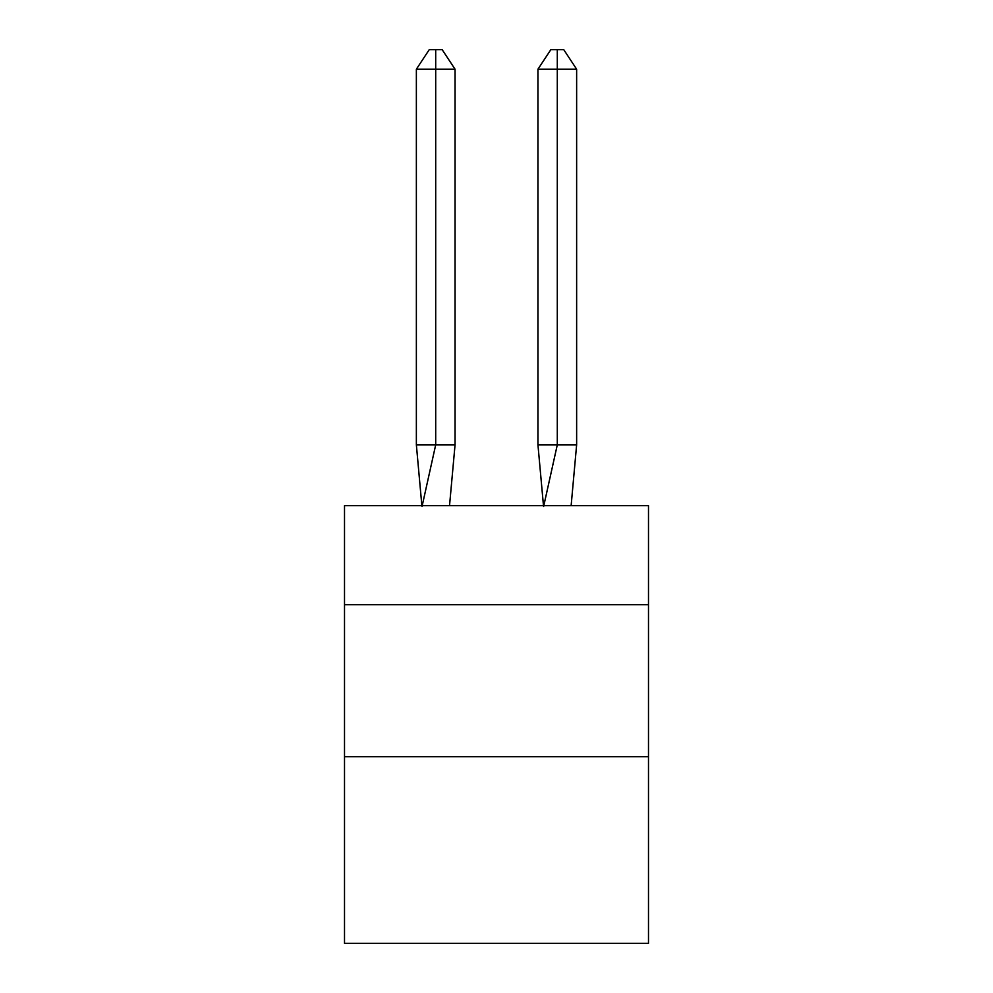 <?xml version="1.0" encoding="UTF-8"?>
<svg xmlns="http://www.w3.org/2000/svg" width="993" height="993" viewBox="0 0 993 993"><rect width="100%" height="100%" fill="white"/><g stroke="black" fill="none" stroke-linecap="round" stroke-linejoin="round"><path stroke-width="1.49" d="M344.509 604.712L648.491 604.712L648.491 505.623L344.509 505.623L344.509 943.35L648.491 943.35L648.491 756.703L344.509 756.703M648.491 756.703L648.491 604.712M449.531 505.623L455.055 444.827L455.055 69.212L435.704 69.212L435.704 444.827L455.055 444.827L443.437 444.827M435.704 49.65L435.704 444.827L416.365 444.827L421.864 505.623L416.365 444.827L421.864 505.623L416.365 444.827L421.864 505.623L416.365 444.827L421.864 505.623L416.365 444.827L416.365 69.212L429.261 49.65L442.158 49.65L455.055 69.212M557.296 69.212L557.296 49.65L563.739 49.65L576.635 69.212L557.296 69.212L557.296 49.65L557.296 69.212L557.296 49.65L557.296 69.212L557.296 49.65L557.296 69.212L557.296 49.65L557.296 69.212L537.945 69.212L537.945 444.827L557.296 444.827L557.296 69.212M416.365 69.212L435.704 69.212L435.704 444.827L435.704 69.212L435.704 444.827L435.704 69.212L435.704 444.827L435.704 69.212L435.704 444.827L422.025 506.529M416.365 444.827L421.864 505.623M537.945 69.212L550.842 49.65L557.296 49.65M576.635 69.212L576.635 444.827L557.296 444.827L543.618 506.529M543.469 505.623L537.945 444.827M576.635 444.827L571.136 505.623"/></g></svg>
